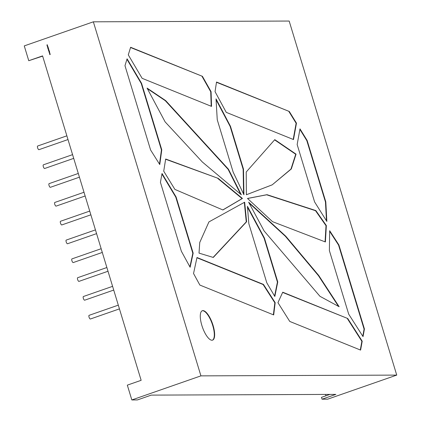 <?xml version="1.0" encoding="UTF-8"?>
<svg xmlns="http://www.w3.org/2000/svg" width="421" height="421" viewBox="0 0 421 421"><rect width="100%" height="100%" fill="white"/><g stroke="black" fill="none" stroke-linecap="round" stroke-linejoin="round"><path stroke-width="0.63" d="M119.443 308.882L90.399 319.002A1.947 0.668 -109.2 0 1 89.057 317.166A1.947 0.668 -109.2 0 1 89.115 315.324L118.306 305.151M113.728 290.069L84.684 300.189A1.947 0.668 -109.2 0 1 83.342 298.352A1.947 0.668 -109.2 0 1 83.4 296.51L112.591 286.338M108.008 271.256L78.964 281.375A1.947 0.668 -109.2 0 1 77.622 279.539A1.947 0.668 -109.2 0 1 77.685 277.697L106.876 267.524M102.292 252.442L73.249 262.562A1.947 0.668 -109.2 0 1 71.907 260.725A1.947 0.668 -109.2 0 1 71.97 258.883L101.161 248.711M96.577 233.629L67.534 243.748A1.947 0.668 -109.2 0 1 66.192 241.912A1.947 0.668 -109.2 0 1 66.255 240.07L95.446 229.898M90.862 214.815L61.819 224.935A1.947 0.668 -109.2 0 1 60.477 223.098A1.947 0.668 -109.2 0 1 60.535 221.257L89.731 211.084M85.147 195.997L56.104 206.122A1.947 0.668 -109.2 0 1 54.762 204.285A1.947 0.668 -109.2 0 1 54.819 202.443L84.011 192.271M79.432 177.183L50.388 187.308A1.947 0.668 -109.2 0 1 49.047 185.472A1.947 0.668 -109.2 0 1 49.104 183.63L78.295 173.457M67.997 139.556L38.953 149.681A1.947 0.668 -109.2 0 1 37.611 147.845A1.947 0.668 -109.2 0 1 37.674 146.003L66.865 135.83M73.712 158.37L44.668 168.495A1.947 0.668 -109.2 0 1 43.326 166.658A1.947 0.668 -109.2 0 1 43.389 164.816L72.58 154.644M213.073 325.401A15.577 5.341 70.8 0 0 202.338 310.714A15.577 5.341 70.8 0 0 201.859 325.444A15.577 5.341 70.8 0 0 212.594 340.131A15.577 5.341 70.8 0 0 213.073 325.401M212.416 340.184A15.577 5.341 70.8 0 0 212.726 325.522A15.577 5.341 70.8 0 0 202.169 310.782M93.351 21.818L289.169 21.05L396.74 375.1L327.649 399.182L322.039 399.203L335.858 394.388L151.255 395.114L137.435 399.929L131.831 399.95L200.922 375.869L93.351 21.818L24.26 45.9L28.76 60.713L42.647 56.114M131.831 399.95L127.326 385.136L141.146 380.321L42.579 55.898L28.76 60.713M49.846 53.841L49.567 53.688L49.841 53.404L49.941 53.73L49.541 53.688L49.841 53.404M49.173 51.951L49.036 51.609L49.157 51.894L49.552 51.636L49.173 51.951L49.062 51.609M49.231 51.857L49.552 51.636M48.852 49.899L48.462 50.262L48.347 49.836L48.552 50.194L48.578 49.746L48.878 49.899M48.173 48.878L48.647 48.652L48.42 49.236L48.173 48.878L48.42 49.236M47.773 47.847L48.236 47.868L47.873 48.173L48.183 47.878L47.773 47.847M47.899 48.168L48.031 47.768M47.673 46.042L47.526 46.62L47.873 46.705L47.415 46.663L47.673 46.042L47.12 45.694L47.489 45.431L47.236 45.663L47.673 46.036L47.21 45.994L47.478 45.394M46.92 45.036L47.268 44.705L47.031 44.994L47.468 45.368L46.915 45.026M47.578 47.205L48.115 46.957L48.231 47.331L47.894 47.131L47.684 47.547L47.847 47.11L47.578 47.205M47.72 47.668L48.11 47.473L47.72 47.668M48.383 48.362L47.999 48.731L47.878 48.299L48.083 48.657L48.11 48.21L48.415 48.362M48.126 48.699L47.82 48.562M48.262 49.452L48.704 49.415L48.262 49.452M48.336 49.704L48.725 49.51L48.336 49.704M48.562 50.441L49.115 50.188L48.868 50.694L48.562 50.441M48.689 50.757L48.82 50.357M48.894 51.151L49.341 50.983L48.889 51.351L49.452 51.362L48.831 51.378L49.341 50.994M49.12 51.478L48.92 51.151M49.057 52.072L49.699 52.167L49.231 52.636L49.057 52.072M49.567 53.341L49.52 52.862L49.804 53.03L49.536 52.914L49.541 53.341L49.52 52.862L49.804 53.03M49.783 53.246L49.536 52.914M49.667 54.072L50.052 53.877L50.21 54.372L49.846 54.662L50.067 54.083L49.652 54.02M49.873 54.656L50.188 54.383L49.915 54.314M49.783 54.356L50.099 54.083L49.836 54.009M325.501 394.43L325.922 395.803M329.917 394.409L321.476 397.35L322.039 399.203M318.739 275.476L339.158 306.741L319.955 296.305L264.125 230.966L248.632 202.185L285.743 236.186L318.739 275.476L318.392 275.597L338.5 306.383M208.932 221.904L244.654 202.201L246.606 221.756L213.294 257.447L199.012 253.121L199.749 242.464L208.932 221.904M228.461 169.21L241.307 194.776L202.333 161.99L165.127 121.895L147.061 88.089L165.632 100.566L228.461 169.21L228.119 169.331L240.607 194.186M176.099 196.981L162.027 173.499L160.422 182.33L181.351 251.216L190.134 267.277L193.165 253.142L176.099 196.981L175.757 197.096L161.927 174.031M202.422 76.327L211.074 91.673L211.563 106.413L142.124 78.317L128.289 54.883L130.615 47.273L202.422 76.327L130.547 47.505M329.669 230.708L329.39 250.632L348.693 314.155L363.044 336.626L364.428 328.996L338.894 244.943L329.669 230.708M226.24 112.349L215.052 91.657L216.52 82.032L289.29 111.476L296.468 123.137L293.5 139.567L226.24 112.349M396.74 375.1L200.922 375.869M325.807 201.88L326.854 221.441L314.592 201.927L297.158 144.529L299.989 128.858L307.162 140.514L325.807 201.88L325.465 202.001L306.82 140.635L307.162 140.514M282.733 292.206L277.944 302.667L289.764 321.439L360.597 350.098L362.213 341.194L347.72 318.502L282.733 292.206M263.462 284.412L275.181 302.683L273.692 314.934L199.859 285.064L193.544 273.518L196.981 257.51L263.462 284.412L263.12 284.533L274.834 302.799L275.181 302.683M161.78 149.844L159.764 164.558L150.597 149.992L124.979 65.687L127.084 58.814L141.577 83.358L161.78 149.844L161.438 149.965L159.491 164.127M174.904 189.413L163.727 171.189L165.669 159.017L218.162 178.351L242.433 198.47L222.893 209.968L174.904 189.413M277.765 281.949L274.829 296.484L266.803 282.828L248.832 223.662L247.427 206.301L264.435 238.075L277.765 281.949L277.423 282.07L274.587 296.079M247.501 198.449L272.503 221.656L325.396 241.97L326.354 225.572L315.855 210.574L266.998 194.676L247.501 198.449M291.311 168.963L296.058 154.149L274.787 139.64L246.217 172.015L246.38 194.755L272.203 184.845L291.311 168.963L290.969 169.084L295.716 154.27L296.058 154.149M217.247 119.738L216.02 98.846L230.476 126.3L243.496 169.153L243.922 194.765L233.145 172.068L217.247 119.738M289.29 111.476L216.483 82.274M288.948 111.597L296.126 123.258L296.468 123.137M296.126 123.258L293.2 139.446M299.894 129.384L306.82 140.635M325.465 202.001L326.47 220.83M329.659 231.35L338.547 245.064L338.894 244.943M364.428 328.996L364.086 329.117L338.547 245.064M364.086 329.117L362.791 336.232M282.633 292.427L347.72 318.502M347.372 318.623L361.871 341.315L362.213 341.194M361.871 341.315L360.297 349.977M274.834 302.799L273.376 314.808M196.928 257.752L263.12 284.533M202.08 76.448L210.726 91.794L211.074 91.673M210.726 91.794L211.21 106.271M141.577 83.358L141.235 83.474L126.942 59.277M141.235 83.474L161.438 149.965M175.757 197.096L192.818 253.263L193.165 253.142M192.818 253.263L189.903 266.856M147.35 88.642L165.285 100.687L165.632 100.566M165.285 100.687L228.119 169.331M165.632 159.249L218.162 178.351M217.815 178.472L242.086 198.591L242.433 198.47M242.086 198.591L222.814 209.937M244.312 202.385L246.264 221.878L246.606 221.756M246.264 221.878L213.115 257.394M247.501 207.206L264.093 238.197L264.435 238.075M264.093 238.197L277.423 282.07M249.1 203.048L285.401 236.307L285.743 236.186M285.401 236.307L318.392 275.597M325.065 241.843L326.012 225.693L315.508 210.695L266.656 194.797L247.548 198.496M266.656 194.797L266.998 194.676M315.508 210.695L315.855 210.574M326.012 225.693L326.354 225.572M290.969 169.084L272.203 184.845M271.855 184.966L246.38 194.744M295.716 154.27L274.592 139.861M216.068 99.724L230.134 126.421L230.476 126.3M230.134 126.421L243.149 169.274L243.496 169.153M243.149 169.274L243.564 194.007M46.947 45.026L47.273 44.726M47.468 45.368L47.01 45.326M47.284 45.079L46.947 45.036M47.873 46.705L47.326 46.363L47.678 46.063M47.589 47.152L48.12 46.968M48.226 47.31L47.894 47.131M47.689 47.478L47.847 47.11M47.731 47.615L48.11 47.484M47.789 47.794L48.168 47.662M47.847 48.562L47.91 48.299M48.005 48.504L48.136 48.21M48.026 48.489L48.368 48.383L48.126 48.262M48.11 48.852L48.647 48.662M48.447 49.236L48.299 48.836M48.273 49.399L48.652 49.268M48.352 49.646L48.731 49.515M48.315 50.099L48.373 49.836M48.468 50.036L48.604 49.746M48.489 50.025L48.831 49.92L48.589 49.799M48.573 50.388L49.115 50.199M48.741 50.941L49.068 50.815M49.047 51.451L49.441 51.32M49.146 51.478L48.857 51.378M49.389 52.425L49.278 52.157M49.546 52.862L49.831 53.03M49.594 53.672L49.831 53.788L49.699 53.446M49.678 54.02L50.057 53.883"/></g></svg>
